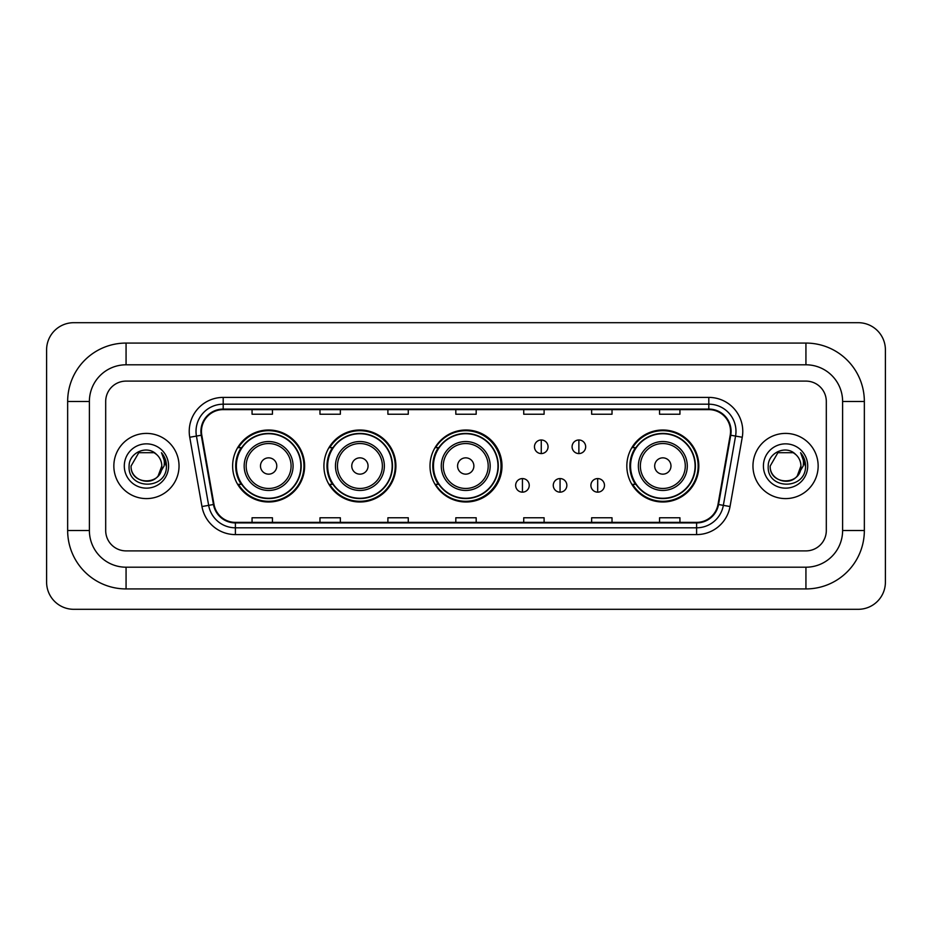 <?xml version="1.0" encoding="UTF-8"?>
<svg xmlns="http://www.w3.org/2000/svg" width="932" height="932" viewBox="0 0 932 932"><rect width="100%" height="100%" fill="white"/><g stroke="black" fill="none" stroke-linecap="round" stroke-linejoin="round"><path stroke-width="1.4" d="M626.828 466A35.998 35.998 0 0 0 662.827 501.998A35.998 35.998 0 0 0 698.825 466A35.998 35.998 0 0 0 662.827 430.002A35.998 35.998 0 0 0 626.828 466M430.002 466A35.998 35.998 0 0 0 466 501.998A35.998 35.998 0 0 0 501.998 466A35.998 35.998 0 0 0 466 430.002A35.998 35.998 0 0 0 430.002 466M323.917 466A35.998 35.998 0 0 0 359.915 501.998A35.998 35.998 0 0 0 395.902 466A35.998 35.998 0 0 0 359.915 430.002A35.998 35.998 0 0 0 323.917 466M232.627 466A35.998 35.998 0 0 0 268.626 501.998A35.998 35.998 0 0 0 304.624 466A35.998 35.998 0 0 0 268.626 430.002A35.998 35.998 0 0 0 232.627 466M241.26 484.337A32.946 32.946 0 0 1 241.26 447.663M332.549 484.337A32.946 32.946 0 0 1 332.549 447.663M438.366 484.337A32.946 32.946 0 0 1 438.366 447.663M635.461 484.337A32.946 32.946 0 0 1 635.461 447.663M113.844 466A32.597 32.597 0 0 0 146.441 498.597A32.597 32.597 0 0 0 179.037 466A32.597 32.597 0 0 0 146.441 433.403A32.597 32.597 0 0 0 113.844 466A32.597 32.597 0 0 0 146.441 498.597A32.597 32.597 0 0 0 179.037 466A32.597 32.597 0 0 0 146.441 433.403A32.597 32.597 0 0 0 113.844 466M752.963 466A32.597 32.597 0 0 0 785.559 498.597A32.597 32.597 0 0 0 818.156 466A32.597 32.597 0 0 0 785.559 433.403A32.597 32.597 0 0 0 752.963 466A32.597 32.597 0 0 0 785.559 498.597A32.597 32.597 0 0 0 818.156 466A32.597 32.597 0 0 0 785.559 433.403A32.597 32.597 0 0 0 752.963 466M201.452 431.365A21.739 21.739 0 0 1 223.191 409.626L708.809 409.626A21.739 21.739 0 0 1 730.21 435.139L718.001 504.41A21.739 21.739 0 0 1 696.6 522.374L235.4 522.374A21.739 21.739 0 0 1 213.999 504.41L201.79 435.139A21.739 21.739 0 0 1 201.452 431.365M200.916 431.365A22.275 22.275 0 0 0 201.254 435.232L213.463 504.503A22.275 22.275 0 0 0 235.4 522.922L696.6 522.922A22.275 22.275 0 0 0 718.537 504.503L730.746 435.232A22.275 22.275 0 0 0 708.809 409.078L223.191 409.078A22.275 22.275 0 0 0 200.916 431.365M189.744 437.259A33.96 33.96 0 0 1 223.191 397.405L708.809 397.405A33.96 33.96 0 0 1 742.256 437.259L730.036 506.53A33.96 33.96 0 0 1 696.6 534.595L235.4 534.595A33.96 33.96 0 0 1 201.964 506.53L189.744 437.259L196.431 436.083A27.168 27.168 0 0 1 223.191 404.197L708.809 404.197A27.168 27.168 0 0 1 735.569 436.083L723.348 505.354A27.168 27.168 0 0 1 696.6 527.803L235.4 527.803A27.168 27.168 0 0 1 208.651 505.354L196.431 436.083A27.168 27.168 0 0 1 196.023 431.365M826.311 401.482A20.376 20.376 0 0 0 805.935 381.106L126.065 381.106A20.376 20.376 0 0 0 105.689 401.482L105.689 530.518A20.376 20.376 0 0 0 126.065 550.894L805.935 550.894A20.376 20.376 0 0 0 826.311 530.518L826.311 401.482A20.376 20.376 0 0 0 805.935 381.106L126.065 381.106A20.376 20.376 0 0 0 105.689 401.482L105.689 530.518A20.376 20.376 0 0 0 126.065 550.894L805.935 550.894A20.376 20.376 0 0 0 826.311 530.518L826.311 401.482M718.537 504.503L723.348 505.354L735.569 436.083L742.256 437.259M455.818 409.626L455.818 414.227L476.182 414.227L476.182 409.626M387.898 409.626L387.898 414.227L408.274 414.227L408.274 409.626M319.979 409.626L319.979 414.227L340.355 414.227L340.355 409.626M252.059 409.626L252.059 414.227L272.435 414.227L272.435 409.626M523.726 409.626L523.726 414.227L544.102 414.227L544.102 409.626M591.645 409.626L591.645 414.227L612.021 414.227L612.021 409.626M659.565 409.626L659.565 414.227L679.941 414.227L679.941 409.626M476.182 522.374L476.182 517.773L455.818 517.773L455.818 522.374M408.274 522.374L408.274 517.773L387.898 517.773L387.898 522.374M340.355 522.374L340.355 517.773L319.979 517.773L319.979 522.374M272.435 522.374L272.435 517.773L252.059 517.773L252.059 522.374M544.102 522.374L544.102 517.773L523.726 517.773L523.726 522.374M612.021 522.374L612.021 517.773L591.645 517.773L591.645 522.374M679.941 522.374L679.941 517.773L659.565 517.773L659.565 522.374M126.065 343.069L126.065 364.796L805.935 364.796L805.935 343.069A58.413 58.413 0 0 1 864.348 401.482A58.413 58.413 0 0 0 805.935 343.069L126.065 343.069A58.413 58.413 0 0 0 67.652 401.482L67.652 530.518A58.413 58.413 0 0 0 126.065 588.931L805.935 588.931A58.413 58.413 0 0 0 864.348 530.518L864.348 401.482L842.61 401.482A36.674 36.674 0 0 0 805.935 364.796L126.065 364.796A36.674 36.674 0 0 0 89.39 401.482L89.39 530.518A36.674 36.674 0 0 0 126.065 567.204L805.935 567.204A36.674 36.674 0 0 0 842.61 530.518L842.61 401.482L842.61 530.518L864.348 530.518M885.4 349.861A27.168 27.168 0 0 0 858.232 322.693L73.768 322.693A27.168 27.168 0 0 0 46.6 349.861L46.6 582.139A27.168 27.168 0 0 0 73.768 609.307L858.232 609.307A27.168 27.168 0 0 0 885.4 582.139L885.4 349.861M156.494 454.408A15.355 15.355 0 0 1 161.795 466C162.727 485.805 130.154 485.805 131.086 466L138.763 452.707L154.118 452.707L156.494 454.408C147.081 444.529 128.942 452.661 129.105 466C127.381 489.696 165.803 490.314 166.432 467.153L166.455 466C166.397 460.967 164.731 456.54 161.434 452.731C163.939 456.843 164.824 461.27 164.079 466L158.207 475.856A15.355 15.355 0 0 0 161.795 466L158.16 475.914M158.207 475.856C150.052 486.877 130.294 479.829 131.086 466M124.294 466A22.147 22.147 0 0 0 146.441 488.147A22.147 22.147 0 0 0 168.587 466A22.147 22.147 0 0 0 146.441 443.853A22.147 22.147 0 0 0 124.294 466M161.585 452.905L166.455 466.583M276.781 466A8.155 8.155 0 0 0 268.626 457.845A8.155 8.155 0 0 0 260.482 466A8.155 8.155 0 0 0 268.626 474.155A8.155 8.155 0 0 0 276.781 466M293.079 466A24.453 24.453 0 0 0 268.626 441.547A24.453 24.453 0 0 0 244.172 466A24.453 24.453 0 0 0 268.626 490.453A24.453 24.453 0 0 0 293.079 466A24.453 24.453 0 0 1 268.626 490.453A24.453 24.453 0 0 1 244.172 466M300.885 466A32.259 32.259 0 0 0 268.626 433.741A32.259 32.259 0 0 0 236.367 466A32.259 32.259 0 0 0 268.626 498.259A32.259 32.259 0 0 0 300.885 466M303.948 466A35.323 35.323 0 0 1 238.441 484.337L241.714 484.337A32.562 32.562 0 0 0 290.178 490.418A32.562 32.562 0 0 0 290.178 441.582A32.562 32.562 0 0 0 241.714 447.663L238.441 447.663A35.323 35.323 0 0 1 303.948 466M368.058 466A8.155 8.155 0 0 0 359.915 457.845A8.155 8.155 0 0 0 351.76 466A8.155 8.155 0 0 0 359.915 474.155A8.155 8.155 0 0 0 368.058 466M384.357 466A24.453 24.453 0 0 0 359.915 441.547A24.453 24.453 0 0 0 335.462 466A24.453 24.453 0 0 0 359.915 490.453A24.453 24.453 0 0 0 384.357 466A24.453 24.453 0 0 1 359.915 490.453A24.453 24.453 0 0 1 335.462 466M392.174 466A32.259 32.259 0 0 0 359.915 433.741A32.259 32.259 0 0 0 327.645 466A32.259 32.259 0 0 0 359.915 498.259A32.259 32.259 0 0 0 392.174 466M395.226 466A35.323 35.323 0 0 1 329.73 484.337L333.004 484.337A32.562 32.562 0 0 0 381.456 490.418A32.562 32.562 0 0 0 381.456 441.582A32.562 32.562 0 0 0 333.004 447.663L329.73 447.663A35.323 35.323 0 0 1 395.226 466M473.875 466A8.155 8.155 0 0 0 465.732 457.845A8.155 8.155 0 0 0 457.577 466A8.155 8.155 0 0 0 465.732 474.155A8.155 8.155 0 0 0 473.875 466M490.174 466A24.453 24.453 0 0 0 465.732 441.547A24.453 24.453 0 0 0 441.279 466A24.453 24.453 0 0 0 465.732 490.453A24.453 24.453 0 0 0 490.174 466A24.453 24.453 0 0 1 465.732 490.453A24.453 24.453 0 0 1 441.279 466M497.991 466A32.259 32.259 0 0 0 465.732 433.741A32.259 32.259 0 0 0 433.462 466A32.259 32.259 0 0 0 465.732 498.259A32.259 32.259 0 0 0 497.991 466M501.043 466A35.323 35.323 0 0 1 435.547 484.337L438.821 484.337A32.562 32.562 0 0 0 487.273 490.418A32.562 32.562 0 0 0 487.273 441.582A32.562 32.562 0 0 0 438.821 447.663L435.547 447.663A35.323 35.323 0 0 1 501.043 466M670.982 466A8.155 8.155 0 0 0 662.827 457.845A8.155 8.155 0 0 0 654.683 466A8.155 8.155 0 0 0 662.827 474.155A8.155 8.155 0 0 0 670.982 466M687.28 466A24.453 24.453 0 0 0 662.827 441.547A24.453 24.453 0 0 0 638.373 466A24.453 24.453 0 0 0 662.827 490.453A24.453 24.453 0 0 0 687.28 466A24.453 24.453 0 0 1 662.827 490.453A24.453 24.453 0 0 1 638.373 466M695.086 466A32.259 32.259 0 0 0 662.827 433.741A32.259 32.259 0 0 0 630.568 466A32.259 32.259 0 0 0 662.827 498.259A32.259 32.259 0 0 0 695.086 466M698.15 466A35.323 35.323 0 0 1 632.642 484.337L635.915 484.337A32.562 32.562 0 0 0 684.379 490.418A32.562 32.562 0 0 0 684.379 441.582A32.562 32.562 0 0 0 635.915 447.663L632.642 447.663A35.323 35.323 0 0 1 698.15 466M541.259 439.986A6.792 6.792 0 0 0 534.467 446.778A6.792 6.792 0 0 0 541.259 453.569A6.792 6.792 0 0 0 548.051 446.778A6.792 6.792 0 0 0 541.259 439.986L541.259 453.569A6.792 6.792 0 0 0 548.051 446.778A6.792 6.792 0 0 0 541.259 439.986M578.877 439.986A6.792 6.792 0 0 0 572.085 446.778A6.792 6.792 0 0 0 578.877 453.569A6.792 6.792 0 0 0 585.669 446.778A6.792 6.792 0 0 0 578.877 439.986L578.877 453.569A6.792 6.792 0 0 0 585.669 446.778A6.792 6.792 0 0 0 578.877 439.986M522.444 478.57A6.792 6.792 0 0 0 515.652 485.362A6.792 6.792 0 0 0 522.444 492.154A6.792 6.792 0 0 0 529.236 485.362A6.792 6.792 0 0 0 522.444 478.57L522.444 492.154A6.792 6.792 0 0 0 529.236 485.362A6.792 6.792 0 0 0 522.444 478.57M560.062 478.57A6.792 6.792 0 0 0 553.27 485.362A6.792 6.792 0 0 0 560.062 492.154A6.792 6.792 0 0 0 566.854 485.362A6.792 6.792 0 0 0 560.062 478.57L560.062 492.154A6.792 6.792 0 0 0 566.854 485.362A6.792 6.792 0 0 0 560.062 478.57M597.692 478.57A6.792 6.792 0 0 0 590.9 485.362A6.792 6.792 0 0 0 597.692 492.154A6.792 6.792 0 0 0 604.484 485.362A6.792 6.792 0 0 0 597.692 478.57L597.692 492.154A6.792 6.792 0 0 0 604.484 485.362A6.792 6.792 0 0 0 597.692 478.57M795.613 454.408A15.355 15.355 0 0 1 800.914 466C801.846 485.805 769.273 485.805 770.205 466L777.882 452.707L793.237 452.707L795.613 454.408C786.189 444.529 768.061 452.661 768.224 466C766.5 489.696 804.922 490.314 805.539 467.153L805.574 466C805.516 460.967 803.85 456.54 800.553 452.731C803.058 456.843 803.943 461.27 803.198 466L797.326 475.856A15.355 15.355 0 0 0 800.914 466L797.279 475.914M797.326 475.856C789.171 486.877 769.413 479.829 770.205 466M763.413 466A22.147 22.147 0 0 0 785.559 488.147A22.147 22.147 0 0 0 807.706 466A22.147 22.147 0 0 0 785.559 443.853A22.147 22.147 0 0 0 763.413 466M800.704 452.905L805.574 466.583M708.809 397.405L708.809 409.078M196.431 436.083L201.254 435.232M235.4 534.595L235.4 522.922M696.6 522.922L696.6 534.595M201.964 506.53L213.463 504.503M730.746 435.232L735.569 436.083M223.191 397.405L223.191 409.078M723.348 505.354L730.036 506.53M805.935 588.931L805.935 567.204L126.065 567.204L126.065 588.931M67.652 530.518L89.39 530.518L89.39 401.482L67.652 401.482M291.087 466A22.461 22.461 0 0 0 268.626 443.539A22.461 22.461 0 0 0 246.165 466A22.461 22.461 0 0 0 268.626 488.461A22.461 22.461 0 0 0 291.087 466M382.376 466A22.461 22.461 0 0 0 359.915 443.539A22.461 22.461 0 0 0 337.454 466A22.461 22.461 0 0 0 359.915 488.461A22.461 22.461 0 0 0 382.376 466M488.193 466A22.461 22.461 0 0 0 465.732 443.539A22.461 22.461 0 0 0 443.271 466A22.461 22.461 0 0 0 465.732 488.461A22.461 22.461 0 0 0 488.193 466M685.288 466A22.461 22.461 0 0 0 662.827 443.539A22.461 22.461 0 0 0 640.366 466A22.461 22.461 0 0 0 662.827 488.461A22.461 22.461 0 0 0 685.288 466"/></g></svg>
